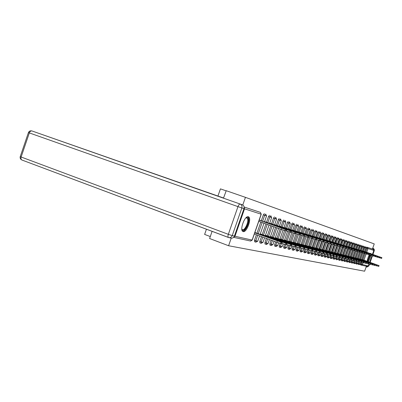 <?xml version="1.0" encoding="UTF-8"?>
<svg xmlns="http://www.w3.org/2000/svg" width="402" height="402" viewBox="0 0 402 402"><rect width="100%" height="100%" fill="white"/><g stroke="black" fill="none" stroke-linecap="round" stroke-linejoin="round"><path stroke-width="0.6" d="M370.925 253.773L370.659 253.315L370.182 253.511M369.267 254.778C367.976 257.33 367.333 259.531 367.327 261.38M248.335 216.768C244.778 215.266 239.285 230.492 243.004 231.542L243.17 231.592C246.778 232.843 252.099 217.939 248.451 216.809L248.451 216.809M226.165 190.855L220.432 188.87L217.944 196.035M223.668 198.04L31.959 130.957L242.321 204.789L223.482 198.176L226.22 190.699L245.441 197.347L242.773 205M364.795 251.607L366.604 247.109L373.307 249.32L372.443 249.019L374.242 243.913L245.441 197.347M206.422 229.23L204.623 234.411L210.286 236.562M233.647 237.311L234.979 236.27L244.532 208.834L244.135 207.156M244.12 207.04L260.36 212.356L244.109 207.005M231.245 238.125L228.592 245.743L209.608 238.522L212.095 231.356M373.307 249.32L373.835 250.426L372.463 254.315M372.011 255.602L369.674 262.225M369.046 264.008L368.383 265.888L367.408 266.451L361.398 265.144L360.368 264.782L361.051 262.24M366.378 266.224L364.624 271.204L228.592 245.743M368.147 261.677C369.327 260.225 370.222 258.104 370.835 255.31M260.782 220.542L259.23 220.025M362.669 250.974L364.498 246.416M358.197 264.31L358.875 261.732M359.86 258.938L362.031 252.783M362.021 259.481L364.167 253.396M372.443 249.019L366.604 247.109M358.252 249.652L360.132 244.989M353.68 263.32L354.413 260.546M355.378 257.818L357.619 251.441M353.609 248.27L355.544 243.486M348.931 262.285L349.66 259.496M350.665 256.642L352.956 250.129M348.73 246.813L350.72 241.909M344.011 260.215L344.976 260.566L344.886 261.541L343.926 261.189L344.66 258.385M345.705 255.406L348.047 248.748M343.584 245.275L345.635 240.24M338.675 260.049L339.399 257.19M340.484 254.099L342.881 247.28M338.157 243.657L340.273 238.486M333.122 258.833L333.931 255.697M334.977 252.722L337.474 245.612M332.429 241.949L334.61 236.632M327.323 256.486L328.354 256.863L328.278 257.928L327.243 257.551L328.057 254.396M329.153 251.27L331.71 243.994M332.137 241.848L331.861 241.723M326.364 240.14L327.952 235.607L328.615 234.673M321.113 255.099L322.173 255.486L322.097 256.582L321.042 256.195L321.841 253.019M322.997 249.732L325.61 242.28M326.057 240.029L325.69 239.878M319.932 238.22L321.57 233.552L322.263 232.592M314.48 254.767L315.258 251.546M316.469 248.104L319.148 240.456M319.61 238.105L340.7 245.617L340.047 245.431L339.72 246.371L337.303 245.552M313.108 236.185L314.796 231.371L315.515 230.381M307.5 253.24L308.289 249.933M309.535 246.371L312.299 238.497M312.766 236.059L334.404 243.773L333.71 243.577L333.374 244.547L330.806 243.677M305.847 234.019L307.59 229.05L308.344 228.034M301.224 252.044L300.058 251.617L300.957 247.984M302.163 244.532L305.053 236.286M305.485 233.889L327.705 241.813L326.962 241.602L326.61 242.607L323.876 241.677M298.113 231.708L299.907 226.577L300.696 225.532M292.169 249.893L292.184 248.642L293.028 246.23M294.309 242.572L297.274 234.105M297.721 231.572L320.555 239.723L319.761 239.497L319.394 240.532L316.48 239.542M289.847 229.246L291.706 223.934L292.535 222.859M283.722 248.049L283.727 246.753L284.566 244.351M285.917 240.476L288.968 231.763M289.43 229.095L288.455 228.758M281.003 226.607L282.923 221.105L283.797 219.994M274.682 246.079L274.666 244.728L275.687 241.818M276.938 238.235L280.169 228.994M280.556 226.447L279.41 226.055M271.511 223.773L273.501 218.075L274.43 216.929M264.983 243.959L264.953 242.557L266.4 238.416M267.3 235.828L270.853 225.658M271.028 223.602L269.692 223.15M261.3 220.728L263.365 214.809L264.345 213.628M254.551 241.682L254.501 240.225L256.411 234.748M256.933 233.245L260.833 222.075M266.003 222.1L264.561 221.618M266.501 222.281L268.526 216.472L269.481 215.311M259.863 242.843L259.823 241.411L261.496 236.617M262.215 234.562L265.933 223.899M275.878 225.05L274.641 224.628M276.34 225.215L278.295 219.618L279.199 218.492M269.918 245.039L269.898 243.662L271.124 240.15M272.204 237.054L275.591 227.356M285.068 227.793L284.013 227.426M285.5 227.949L287.39 222.547L288.239 221.452M279.279 247.079L279.274 245.758L280.119 243.351M281.506 239.376L284.601 230.527M293.646 230.356L292.751 230.039M294.048 230.497L295.877 225.276L296.686 224.215M288.018 248.989L288.023 247.712L288.867 245.305M290.184 241.542L293.189 232.954M301.666 232.748L324.188 240.783L323.419 240.567L323.062 241.587L320.238 240.627M302.043 232.884L303.811 227.833L304.58 226.803M296.189 250.773L296.209 249.541L297.058 247.124M298.299 243.567L301.229 235.215M309.183 234.994L331.107 242.808L330.394 242.607L330.047 243.592L327.394 242.692M309.535 235.12L311.248 230.225L311.987 229.225M303.847 252.446L304.736 248.818M305.907 245.466L308.761 237.331M316.238 237.1L337.6 244.707L336.931 244.516L336.595 245.476L334.102 244.632M316.575 237.215L318.233 232.477L318.942 231.502M311.042 254.014L311.826 250.758M313.052 247.25L315.776 239.491M322.881 239.084L322.469 238.919M323.198 239.195L324.811 234.592L325.489 233.647M318.886 255.888L317.801 255.491L318.595 252.295M319.781 248.928L322.429 241.386M329.143 240.949L349.449 248.175L348.861 248.009L348.544 248.908L346.333 248.16M329.439 241.054L331.655 235.667M324.203 256.888L324.992 253.717M326.117 250.511L328.705 243.15M335.333 242.813L337.479 237.572M330.233 258.205L331.032 255.059M332.102 252.009L334.63 244.818M340.911 244.481L342.991 239.376M335.936 259.451L336.665 256.551M337.765 253.421L340.198 246.511M346.192 246.054L348.212 241.084M341.338 260.627L342.062 257.803M343.127 254.762L345.499 248.029M351.202 247.552L353.162 242.707M346.464 261.747L347.192 258.948M348.217 256.029L350.534 249.451M355.961 248.969L357.87 244.245M352.263 263.149L351.323 262.807L352.067 260.029M353.051 257.24L355.318 250.793M360.488 250.32L362.343 245.712M355.966 263.823L356.705 261.054M357.644 258.385L359.87 252.074M266.697 237.09L276.315 240.481L266.697 237.09M254.767 232.813L281.978 242.481L254.878 232.492M254.355 233.994L276.877 242.255L277.295 241.059M280.867 242.24L280.45 243.436L281.385 243.657L281.802 242.461M280.45 243.436L276.877 242.255M281.978 242.486L281.385 243.657M282.737 239.823L286.435 229.738L286.018 230.929L281.36 229.421L281.782 228.22L259.184 220.15M258.767 221.336L281.36 229.421M259.828 220.201L286.435 229.738M286.264 229.703L285.345 229.431L284.928 230.627M277.903 226.793L269.802 223.869L277.903 226.793M281.782 228.22L285.345 229.431M245.923 217.849L246.135 217.723C247.175 217.196 247.883 217.537 248.255 218.748C249.768 223.291 243.28 234.049 241.863 229.276L241.823 229.16M241.818 229.075L242.421 229.663C244.622 230.864 248.737 222.316 247.587 218.974L246.783 217.869L245.868 217.909M242.647 231.316C245.491 231.959 250.064 221.909 248.727 217.984L247.939 216.718M370.227 255.109L367.996 260.808L367.182 260.963M367.317 260.823L367.78 260.466L369.865 254.984M367.699 261.516L370.393 255.164M370.473 253.612L370.393 253.36M234.416 236.08L243.969 208.638L241.853 207.955L232.23 235.597L234.416 236.08C233.763 237.597 232.688 238.275 231.185 238.115L231.075 238.09M242.321 204.789C243.873 205.533 244.421 206.814 243.969 208.638M373.689 249.592L372.729 248.21M366.137 266.908L367.745 266.451M271.888 238.361L281.33 241.687L271.888 238.361M260.179 234.165L286.892 243.657L260.29 233.858M281.676 243.351L281.923 243.441L282.335 242.265M285.827 243.421L285.415 244.597L286.319 244.808L286.726 243.637M285.415 244.597L281.923 243.441M286.892 243.657L286.319 244.808M276.888 239.582L286.159 242.853L276.888 239.582M265.395 235.466L291.621 244.783L265.496 235.17M286.591 244.511L287.184 243.426M290.601 244.557L290.199 245.712L291.068 245.913L291.47 244.763M290.199 245.712L286.777 244.582M291.621 244.788L291.068 245.913M281.701 240.763L290.812 243.974L281.701 240.763M270.415 236.723L296.184 245.868L270.516 236.436M291.324 245.632L291.852 244.542M295.199 245.652L294.802 246.783L295.641 246.979L296.033 245.853M294.802 246.783L291.455 245.677M296.179 245.873L295.641 246.979M286.345 241.898L295.299 245.054L286.345 241.898M275.259 237.934L300.575 246.918L275.355 237.657M295.887 246.707L296.354 245.622M299.631 246.712L299.244 247.823L300.048 248.009L300.44 246.903M299.244 247.823L295.962 246.733M300.575 246.923L300.048 248.009M290.827 242.994L299.631 246.094L290.827 242.994M279.933 239.1L304.816 247.928L280.028 238.838M300.289 247.743L300.696 246.662M303.907 247.727L303.525 248.818L304.304 249.004L304.686 247.913M303.525 248.818L300.314 247.753M304.816 247.933L304.304 249.004M290.696 232.286L291.264 231.15L290.857 232.321L286.324 230.848L286.737 229.673L264.516 221.743M265.064 221.768L291.264 231.15M291.108 231.115L290.224 230.859L289.812 232.034M282.907 228.266L274.923 225.386L282.907 228.266M286.737 229.673L290.224 230.859M295.364 233.627L295.917 232.512L295.515 233.662L291.098 232.225L291.505 231.07L269.652 223.276M270.109 223.276L295.917 232.512M295.766 232.482L294.917 232.23L294.51 233.381M287.721 229.678L279.852 226.844L287.721 229.678M291.505 231.07L294.917 232.23M300.4 233.828L300.003 234.954L295.701 233.552L296.098 232.416L274.596 224.753M274.973 224.728L300.4 233.823L299.435 233.552L299.038 234.683M292.36 231.044L284.601 228.251L292.36 231.044M296.098 232.416L299.435 233.552M304.198 236.165L304.721 235.09L304.334 236.195L300.133 234.828L300.525 233.713L279.37 226.175M279.661 226.13L304.721 235.09M304.585 235.059L303.791 234.828L303.404 235.939M296.832 232.361L289.184 229.607L296.832 232.361M300.525 233.713L303.791 234.828M308.379 237.371L308.887 236.311L308.505 237.396L304.409 236.059L304.791 234.964L283.973 227.552M284.194 227.482L308.887 236.311M308.761 236.281L307.997 236.054L307.615 237.15M301.143 233.627L293.601 230.919L301.143 233.627M304.791 234.964L307.997 236.054M295.153 244.054L303.806 247.104L295.153 244.054M284.445 240.225L308.912 248.903L284.536 239.974M308.032 248.712L307.661 249.783L308.409 249.959L308.786 248.888M307.661 249.783L304.53 248.748M308.907 248.908L308.409 249.959M312.419 238.527L312.912 237.487L312.54 238.552L308.555 237.255M308.872 236.296L288.415 228.879M288.566 228.788L312.912 237.487M312.791 237.461L312.052 237.245L311.681 238.316M305.309 234.853L297.867 232.18L305.309 234.853M308.912 236.175L312.052 237.245M299.329 245.074L307.847 248.074L299.329 245.074M288.807 241.316L312.862 249.848L288.892 241.069M312.022 249.662L311.65 250.717L312.379 250.883L312.746 249.833M311.65 250.717L308.625 249.712M312.862 249.853L312.379 250.883M316.801 238.627L316.429 239.672L312.585 238.421M312.851 237.456L292.706 230.155M292.797 230.055L316.801 238.622L315.972 238.391L315.605 239.441M309.329 236.039L301.992 233.401L309.329 236.039M312.892 237.341L315.972 238.391M303.369 246.064L311.746 249.014L303.369 246.064M293.018 242.366L316.686 250.758L293.098 242.135M315.871 250.577L315.51 251.617L316.213 251.778L316.575 250.747M315.51 251.617L312.585 250.647M316.686 250.763L316.213 251.778M320.555 239.723L320.193 240.753L319.394 240.532M316.701 238.577L296.857 231.396M313.218 237.18L305.977 234.582L313.218 237.18M316.741 238.466L319.761 239.497M307.274 247.019L315.52 249.923L307.274 247.019M297.093 243.386L320.379 251.637L297.173 243.16M319.595 251.466L319.238 252.486L319.917 252.642L320.273 251.627M319.238 252.486L316.409 251.546M320.379 251.642L319.917 252.642M324.188 240.788L323.831 241.803L323.062 241.587M320.419 239.662L300.872 232.592M316.977 238.285L309.831 235.723L316.977 238.285M320.459 239.557L323.419 240.567M311.053 247.944L319.173 250.803L311.053 247.944M301.038 244.371L323.957 252.491L301.113 244.15M323.198 252.325L322.846 253.325L323.504 253.481L323.856 252.481M322.846 253.325L320.108 252.421M323.957 252.496L323.504 253.481M327.705 241.818L327.354 242.813L326.61 242.607M324.017 240.713L304.756 233.753M320.61 239.356L313.56 236.828L320.61 239.356M324.052 240.612L326.962 241.602M314.711 248.838L322.705 251.652L314.711 248.838M304.852 245.326L327.419 253.315L304.927 245.109M326.685 253.154L326.339 254.139L326.977 254.29L327.323 253.305M326.339 254.139L323.685 253.265M327.419 253.32L326.977 254.29M331.107 242.813L330.766 243.793L330.047 243.592M327.504 241.728L308.515 234.874M324.133 240.396L317.168 237.899L324.133 240.396M327.535 241.632L330.394 242.607M318.258 249.707L326.133 252.476L318.258 249.707M308.55 246.245L330.771 254.114L308.625 246.044M330.067 253.958L329.725 254.928L330.343 255.074L330.68 254.109M329.725 254.928L327.153 254.079M330.771 254.119L330.343 255.074M331.474 252.109L334.062 244.743L333.374 244.547M330.876 242.713L312.158 235.959M327.545 241.396L320.67 238.934L327.545 241.396M330.906 242.622L333.71 243.577M321.695 250.546L329.449 253.28L321.695 250.546M312.138 247.145L334.022 254.893L312.203 246.944M333.338 254.737L333.002 255.697L333.6 255.833L333.936 254.883M333.002 255.697L330.509 254.873M334.022 254.893L333.6 255.833M337.6 244.712L337.268 245.662L336.595 245.476M334.142 243.667L315.686 237.014M330.846 242.371L324.062 239.939L330.846 242.371M334.173 243.577L336.931 244.516M325.022 251.361L332.665 254.054L325.022 251.361M315.61 248.009L337.172 255.642L315.681 247.818M336.509 255.496L336.183 256.436L336.76 256.571L337.092 255.632M336.183 256.436L333.76 255.637M337.172 255.647L336.76 256.571M340.695 245.617L340.368 246.552L339.72 246.371M337.313 244.592L319.108 238.034M334.052 243.31L327.349 240.914L334.052 243.31M337.338 244.506L340.047 245.431M328.258 252.154L335.791 254.803L328.258 252.154M318.982 248.853L340.228 256.37L319.047 248.667M339.589 256.23L339.263 257.154L339.826 257.285L340.152 256.36M339.263 257.154L336.916 256.381M340.228 256.375L339.826 257.285M343.303 247.401L343.705 246.496L343.378 247.416L340.404 246.451M340.383 245.486L322.429 239.024M322.464 238.934L343.705 246.496M343.625 246.476L343.077 246.315L342.75 247.245M337.157 244.225L330.539 241.858L337.157 244.225M340.414 245.406L343.077 246.315M331.394 252.918L338.816 255.536L331.394 252.918M322.253 249.667L343.197 257.079L322.319 249.486M342.574 256.938L342.253 257.853L342.8 257.978L343.122 257.069M342.253 257.853L339.971 257.099M343.197 257.084L342.8 257.978M346.228 248.24L346.619 247.346L346.298 248.255L343.414 247.315M343.363 246.356L325.655 239.989M325.685 239.899L346.619 247.346M346.544 247.33L346.011 247.175L345.69 248.089M340.172 245.114L333.635 242.778L340.172 245.114M343.393 246.28L346.011 247.175M334.439 253.667L341.76 256.24L334.439 253.667M325.434 250.461L346.077 257.762L325.494 250.285M345.474 257.632L345.157 258.531L345.69 258.657L346.006 257.757M345.157 258.531L342.941 257.798M346.077 257.767L345.69 258.657M349.449 248.18L349.132 249.074L348.544 248.908M346.258 247.205L328.781 240.924M343.102 245.974L336.64 243.667L343.102 245.974M346.283 247.129L348.861 248.009M337.394 254.391L344.614 256.928L337.394 254.391M328.519 251.235L348.876 258.431L328.58 251.064M348.293 258.3L347.981 259.189L348.494 259.31L348.805 258.426M347.981 259.189L345.826 258.476M348.871 258.436L348.494 259.31M351.82 249.848L352.202 248.979L351.891 249.863L349.167 248.979M349.067 248.024L331.821 241.828M331.851 241.743L352.202 248.979M352.132 248.964L351.629 248.818L351.318 249.702M345.946 246.813L339.559 244.532L345.946 246.813M349.092 247.954L351.629 248.818M340.268 255.094L347.393 257.597L340.268 255.094M331.519 251.984L351.594 259.079L331.575 251.818M351.026 258.953L350.72 259.828L351.222 259.943L351.529 259.074M350.72 259.828L348.624 259.139M351.589 259.084L351.222 259.943M354.504 250.622L354.871 249.763L354.564 250.632L351.921 249.773M351.8 248.823L334.776 242.707M334.806 242.627L354.871 249.763M354.81 249.748L354.318 249.602L354.011 250.481M348.71 247.627L342.398 245.371L348.71 247.627M351.825 248.753L354.318 249.602M343.067 255.778L350.092 258.25L343.067 255.778M334.434 252.707L354.237 259.707L334.489 252.551M353.685 259.586L353.383 260.451L353.871 260.561L354.172 259.702M353.383 260.451L351.348 259.777M354.232 259.712L353.871 260.561M357.107 251.371L357.468 250.521L357.167 251.381L354.599 250.541M354.453 249.597L337.645 243.567M337.675 243.486L357.468 250.521M357.408 250.506L356.931 250.371L356.629 251.23M351.393 248.416L345.157 246.19L351.393 248.416M354.479 249.531L356.931 250.371M345.78 256.441L352.715 258.883L345.78 256.441M337.268 253.416L356.805 260.32L337.323 253.26M356.272 260.205L355.971 261.054L356.448 261.164L356.745 260.315M355.971 261.054L353.991 260.401M356.805 260.325L356.448 261.164M359.639 252.094L359.996 251.26L359.7 252.109L357.197 251.295M357.031 250.351L340.439 244.401M340.469 244.321L359.996 251.26M359.941 251.25L359.473 251.114L359.172 251.964M354.006 249.185L347.841 246.984L354.006 249.185M357.056 250.285L359.473 251.114M348.428 257.089L355.267 259.496L348.428 257.089M340.027 254.104L359.308 260.918L340.082 253.953M358.79 260.803L358.494 261.642L358.951 261.747L359.247 260.913M358.494 261.642L356.564 261.004M359.303 260.923L358.951 261.747M362.101 252.803L362.453 251.979L362.157 252.818L359.73 252.024M359.544 251.084L343.157 245.21M343.182 245.135L362.453 251.979M362.398 251.969L361.946 251.833L361.649 252.672M356.549 249.933L350.454 247.758L356.549 249.933M359.564 251.019L361.946 251.833M351.001 257.717L357.755 260.094L351.001 257.717M342.715 254.778L361.74 261.496L342.765 254.632M361.237 261.385L360.946 262.215L361.393 262.315L361.684 261.491M360.946 262.215L359.066 261.591M361.74 261.501L361.393 262.315M364.503 253.491L364.845 252.677L364.554 253.506L362.187 252.732M361.986 251.798L345.8 245.999M345.826 245.929L364.845 252.677M364.795 252.667L364.353 252.541L364.061 253.366M359.021 250.657L352.996 248.511L359.021 250.657M362.006 251.737L364.353 252.541M353.504 258.33L360.177 260.677L353.504 258.33M345.328 255.431L364.106 262.064L345.378 255.285M363.619 261.953L363.333 262.767L363.77 262.873L364.056 262.059M363.333 262.767L361.504 262.164M364.106 262.064L363.77 262.873M366.835 254.164L367.177 253.36L366.885 254.175L364.584 253.426M364.363 252.491L348.373 246.768M348.398 246.697L367.177 253.36M367.121 253.35L366.694 253.225L366.408 254.039M361.428 251.366L355.468 249.245L361.428 251.366M364.383 252.436L366.694 253.225M355.946 258.928L362.534 261.245L355.946 258.928M347.876 256.064L366.413 262.612L347.926 255.923M365.941 262.506L365.654 263.31L366.081 263.411L366.363 262.606M365.654 263.31L363.875 262.722M366.413 262.617L366.081 263.411M369.111 254.818L369.443 254.024L369.162 254.828L366.915 254.094M366.679 253.17L350.886 247.516M350.906 247.446L369.443 254.024M369.393 254.014L368.976 253.893L368.694 254.697M363.775 252.059L357.88 249.959L363.775 252.059M366.699 253.114L368.976 253.893M358.323 259.511L364.825 261.797L358.323 259.511M350.358 256.682L368.664 263.149L350.403 256.546M368.202 263.044L367.92 263.838L368.332 263.938L368.614 263.144M367.92 263.838L366.182 263.27M368.664 263.149L368.332 263.938M371.327 255.456L371.654 254.672L371.373 255.461L369.187 254.752M368.935 253.828L353.328 248.245M353.348 248.175L371.654 254.672M371.604 254.662L371.197 254.541L370.92 255.335M366.056 252.732L360.227 250.652L366.056 252.732M368.956 253.773L371.197 254.541M360.644 260.079L367.066 262.335L360.644 260.079M352.775 257.285L370.855 263.672L352.82 257.154M370.403 263.571L370.126 264.355L370.533 264.451L370.805 263.667M370.126 264.355L368.433 263.797M370.855 263.672L370.533 264.451M373.483 256.074L373.805 255.3L373.528 256.084L371.398 255.391M371.131 254.471L355.71 248.954M355.73 248.888L373.805 255.3M373.759 255.29L373.363 255.175L373.086 255.958M368.282 253.386L362.519 251.33L368.282 253.386M371.152 254.416L373.363 255.175M362.9 260.632L369.247 262.863L362.9 260.632M355.132 257.878L372.991 264.179L355.177 257.747M372.553 264.084L372.277 264.858L372.674 264.948L372.945 264.174M372.277 264.858L370.629 264.31M372.991 264.184L372.674 264.948M375.589 256.677L375.905 255.913L375.634 256.687L373.553 256.009M373.277 255.099L358.031 249.647M358.051 249.582L375.905 255.913M375.86 255.903L375.473 255.793L375.202 256.566M370.453 254.024L364.75 251.994L370.453 254.024M373.292 255.044L375.473 255.793M365.106 261.169L371.373 263.375L365.106 261.169M357.433 258.451L375.071 264.677L357.478 258.325M374.644 264.581L374.378 265.345L374.759 265.436L375.031 264.672M374.378 265.345L372.765 264.817M375.071 264.677L374.759 265.436M377.95 256.516L377.684 257.275L375.659 256.617M375.362 255.707L360.292 250.325M360.318 250.26L377.95 256.511L377.533 256.396L377.262 257.159M372.569 254.647L366.925 252.637L372.569 254.647M375.383 255.657L377.533 256.396M367.257 261.697L373.453 263.873L367.257 261.697M359.674 259.009L377.106 265.159L359.72 258.888M376.689 265.069L376.423 265.822L376.8 265.913L377.066 265.154M376.423 265.822L374.85 265.305M377.106 265.164L376.8 265.913M379.644 257.843L379.95 257.099L379.684 257.853L377.709 257.21M377.403 256.305L362.503 250.984M362.524 250.923L379.95 257.099M379.91 257.089L379.543 256.984L379.277 257.737M374.634 255.255L369.051 253.265L374.634 255.255M377.418 256.255L379.543 256.984M369.353 262.21L375.478 264.36L369.353 262.21M361.865 259.556L379.086 265.632L361.906 259.436M378.684 265.541L378.418 266.29L378.784 266.375L379.046 265.632M378.418 266.29L376.885 265.782M379.086 265.637L378.784 266.375M381.9 257.672L381.634 258.411L379.709 257.782M379.393 256.888L364.659 251.627M364.679 251.567L381.9 257.667L381.503 257.556L381.237 258.3M376.649 255.848L371.121 253.878L376.649 255.848M379.408 256.838L381.503 257.556M234.979 236.27L252.119 240.079L261.154 214.181L244.532 208.834M250.381 240.979L252.139 240.029M233.617 237.346L250.577 241.034L252.23 240.089L261.255 214.211L260.37 212.362M372.885 254.466L374.267 250.557L368.041 248.562L366.724 252.29M366.137 253.953L363.951 260.169M363.061 262.692L362.403 264.561L368.383 265.888M360.468 263.893L362.403 264.561L361.257 265.104L362.016 262.345M365.689 251.923L367.498 247.421L368.041 248.562L366.106 247.888M254.501 240.225L255.828 240.718L257.737 235.235M258.265 233.728L262.164 222.552M262.632 221.206L264.702 215.281L263.365 214.809M260.406 212.377L261.154 214.171M265.672 214.095L264.702 215.281L266.456 215.874M259.571 235.909L257.692 241.3L255.828 240.718L255.843 242.165L257.607 241.245M255.878 242.175L254.521 241.672M259.823 241.411L261.129 241.898L262.802 237.095M263.521 235.039L267.245 224.371M267.812 222.748L269.842 216.934L268.526 216.472M264.953 242.557L266.24 243.034L267.687 238.888M268.591 236.301L272.144 226.12M272.802 224.236L274.797 218.527L273.501 218.075M269.898 243.662L271.164 244.13L272.395 240.612M273.476 237.517L276.867 227.813M277.616 225.668L279.571 220.065L278.295 219.618M274.666 244.728L275.918 245.19L276.933 242.28M278.189 238.693L281.42 229.441M282.254 227.05L284.179 221.547L282.923 221.105M279.274 245.758L280.506 246.21L281.395 243.657M286.737 228.386L288.626 222.979L287.39 222.547M283.727 246.753L284.938 247.195L285.812 244.687M287.134 240.919L290.204 232.145M291.063 229.678L292.922 224.366L291.706 223.934M288.023 247.712L289.219 248.15L290.083 245.682M291.38 241.979L294.4 233.351M295.249 230.924L297.078 225.703L295.877 225.276M292.184 248.642L293.365 249.074L294.224 246.622M295.49 242.999L298.465 234.502M299.294 232.13L301.093 226.994L299.907 226.577M296.209 249.541L297.374 249.964L298.229 247.516M299.465 243.989L302.399 235.612M303.208 233.296L304.977 228.246L303.811 227.833M300.108 250.411L301.254 250.828L302.113 248.386M303.314 244.949L306.208 236.688M307.002 234.426L308.741 229.457L307.59 229.05M303.882 251.255L305.012 251.667L305.872 249.22M307.043 245.878L309.897 237.728M310.671 235.522L312.384 230.627L311.248 230.225M307.54 252.069L308.656 252.476L309.515 250.029M310.656 246.778L313.475 238.733M314.228 236.582L315.917 231.763L314.796 231.371M311.088 252.863L312.188 253.265L313.047 250.813M314.158 247.652L316.942 239.708M317.68 237.612L319.344 232.869L318.233 232.477M314.53 253.632L315.615 254.029L316.48 251.572M317.555 248.496L320.309 240.652M321.027 238.607L322.665 233.934L321.57 233.552M317.866 254.376L318.942 254.767L319.706 252.592M320.856 249.32L323.52 241.718M324.273 239.577L325.886 234.974L324.811 234.592M322.097 256.582L323.515 255.923L322.173 255.486L322.922 253.345M324.057 250.114L326.685 242.627M327.424 240.517L329.017 235.979L327.952 235.607M324.258 255.803L325.308 256.185L326.052 254.064M327.168 250.893L329.761 243.506M330.489 241.431L332.057 236.959L331.007 236.587M328.278 257.928L329.655 257.285L328.354 256.863L329.097 254.747M330.188 251.642L332.75 244.351M333.464 242.316L335.012 237.909L333.977 237.547M330.298 257.154L331.318 257.526L332.062 255.406M333.127 252.376L335.66 245.17M336.358 243.18L337.886 238.833L336.861 238.471M333.193 257.798L334.198 258.164L334.946 256.049M335.987 253.089L338.489 245.964M339.172 244.019L340.68 239.733L339.665 239.376M336.007 258.426L337.002 258.793L337.75 256.672M338.765 253.783L341.238 246.743M341.911 244.833L343.393 240.607L342.393 240.255M338.745 259.039L339.73 259.396L340.479 257.28M341.469 254.456L343.916 247.491M344.574 245.627L346.042 241.456L345.052 241.11M341.414 259.637L342.388 259.988L343.137 257.868M344.107 255.109L346.524 248.225M347.167 246.401L348.614 242.285L347.635 241.944M344.886 261.541L346.157 260.953L344.976 260.566L345.65 258.647M346.67 255.752L349.026 249.049M349.695 247.155L351.122 243.094L350.157 242.753M346.544 260.782L347.499 261.129L348.162 259.23M349.172 256.375L351.499 249.758M352.157 247.888L353.564 243.878L352.609 243.547M349.011 261.335L349.956 261.672L350.614 259.803M351.604 256.978L353.906 250.446M354.554 248.602L355.946 244.647L355.001 244.315M351.418 261.868L352.348 262.21L353.006 260.34M353.981 257.571L356.257 251.114M356.896 249.3L358.267 245.396L357.333 245.064M353.765 262.395L354.685 262.727L355.343 260.863M356.298 258.149L358.549 251.758M359.172 249.979L360.534 246.124L359.609 245.798M356.056 262.903L356.966 263.235L357.624 261.37M358.559 258.712L360.785 252.391M361.398 250.642L362.74 246.833L361.825 246.511M358.288 263.405L359.187 263.732L359.845 261.863M360.765 259.26L362.966 253.004M363.569 251.29L364.895 247.526L363.991 247.21M362.916 259.798L365.096 253.602M270.787 215.768L269.842 216.934L271.561 217.517M264.596 237.753L262.948 242.471L261.129 241.898L261.139 243.316L262.868 242.416M261.169 243.326L259.833 242.833M275.717 217.381L274.797 218.527L276.476 219.1M269.435 239.527L268.018 243.597L266.24 243.034L266.456 244.491L267.938 243.547M266.27 244.436L264.953 243.954M280.465 218.939L279.571 220.065L281.219 220.623M274.104 241.24L272.903 244.682L271.164 244.13L271.159 245.496L272.832 244.632M271.184 245.506L269.893 245.029M285.058 220.442L284.179 221.547L285.792 222.095M278.616 242.868L277.616 245.728L275.918 245.19L275.903 246.532L277.551 245.682M275.928 246.537L274.656 246.069M289.485 221.889L288.626 222.979L290.209 223.517M283.169 243.883L282.169 246.738L280.506 246.21L280.485 247.526L282.103 246.697M280.511 247.537L279.254 247.074M293.751 223.286L292.922 224.366L294.475 224.889M287.566 244.863L286.566 247.712L284.938 247.195L284.907 248.491L286.505 247.677M284.933 248.496L283.696 248.044M297.887 224.638L297.078 225.703L298.601 226.215M291.812 245.808L290.817 248.657L289.219 248.15L289.189 249.421L290.757 248.622M289.209 249.426L287.993 248.984M301.882 225.944L301.093 226.994L302.585 227.502M295.927 246.722L294.927 249.572L293.365 249.074L293.324 250.32L294.872 249.536M305.751 227.21L304.977 228.246L306.445 228.743M299.781 247.949L298.902 250.456L297.374 249.964L297.329 251.195L298.852 250.421M297.349 251.2L296.168 250.768M309.495 228.436L308.741 229.457L310.178 229.944M303.621 248.843L302.756 251.31L301.254 250.828L301.204 252.039L302.706 251.28M313.123 229.622L312.384 230.627L313.801 231.11M307.344 249.697L306.485 252.139L305.012 251.667L304.962 252.853L306.44 252.109M316.635 230.773L315.917 231.763L317.309 232.235M310.952 250.511L310.103 252.943L308.656 252.476L308.6 253.647L310.058 252.913M308.615 253.652L307.485 253.235M320.052 231.894L319.344 232.869L320.706 233.331M314.459 251.295L313.61 253.722L312.188 253.265L312.128 254.416L313.565 253.692M312.143 254.421L311.027 254.009M323.354 232.974L322.665 233.934L324.007 234.391M316.967 254.451L315.615 254.029L315.55 255.159L317.007 254.481M315.565 255.164L314.464 254.762M326.565 234.024L325.886 234.974L327.208 235.421M320.263 255.205L318.942 254.767L318.871 255.883L320.309 255.21L321.158 252.788M329.68 235.044L329.017 235.979L330.313 236.421M324.364 253.501L323.479 255.898M332.705 236.034L332.057 236.959L333.333 237.396M326.595 256.592L325.308 256.185L325.233 257.265L326.63 256.617M325.248 257.27L324.188 256.883M335.645 236.994L335.012 237.909L336.268 238.336M330.429 255.089L329.62 257.265M338.504 237.934L337.886 238.833L339.122 239.255M333.353 255.778L332.595 257.938L331.318 257.526L331.238 258.571L332.565 257.918M331.253 258.576L330.218 258.2M341.288 238.843L340.68 239.733L341.896 240.15M335.419 258.571L334.198 258.164L334.278 259.245L335.459 258.576M334.132 259.205L333.107 258.833M343.991 239.728L343.393 240.607L344.594 241.019M338.981 257.079L338.243 259.189L337.002 258.793L336.921 259.808L338.208 259.174M346.624 240.587L346.042 241.456L347.222 241.863M341.69 257.687L340.951 259.792L339.73 259.396L339.645 260.401L340.921 259.777M339.655 260.406L338.66 260.044M349.187 241.426L348.614 242.285L349.775 242.682M343.554 260.375L342.388 259.988L342.298 260.978L343.589 260.38L344.328 258.275M351.685 242.245L351.122 243.094L352.268 243.486M346.896 258.848L346.132 260.933M354.117 243.039L353.564 243.878L354.695 244.265M348.629 261.506L347.499 261.129L347.403 262.089L348.66 261.506L349.398 259.406M347.413 262.094L346.454 261.742M356.489 243.818L355.946 244.647L357.061 245.029M351.84 259.948L351.102 262.049L349.956 261.672L349.861 262.622L351.077 262.034M358.8 244.572L358.267 245.396L359.368 245.768M354.217 260.481L353.479 262.576L352.348 262.21L352.252 263.144L353.453 262.561M361.056 245.31L360.534 246.124L361.614 246.491M355.77 263.089L354.685 262.727L354.589 263.652L355.795 263.094L356.473 261.169M363.257 246.034L362.74 246.833L363.81 247.2M358.036 263.591L356.966 263.235L356.865 264.149L358.061 263.596L358.73 261.697M365.403 246.733L364.895 247.526L365.951 247.888M360.931 262.21L360.267 264.084L359.187 263.732L359.087 264.632L360.247 264.069M20.236 156.634C19.879 158.172 20.437 159.298 21.919 160.016C20.984 159.504 20.718 158.504 21.125 157.006L228.336 234.326L237.974 206.623L29.331 132.916L21.125 157.006L20.241 156.614L28.426 132.585L29.331 132.916C29.969 131.399 30.843 130.745 31.959 130.957L31.869 130.926C30.24 130.58 29.095 131.132 28.426 132.58M228.416 237.471L21.919 160.016L228.979 237.642C230.492 237.803 231.577 237.12 232.23 235.597L228.336 234.326C227.813 236.029 227.859 237.085 228.477 237.502L231.185 238.115M240.195 204.08C239.411 204.02 238.667 204.864 237.974 206.623L241.853 207.955C242.305 206.12 241.753 204.829 240.195 204.08M368.393 265.853L368.835 265.953L369.473 264.154M370.101 262.375L372.438 255.747M373.222 248.361L374.197 249.235L374.307 250.572L373.322 248.396M366.212 266.923L366.905 267.069L368.88 265.958L366.84 267.059M299.862 234.919L300.259 233.793M316.319 239.647L316.686 238.597M320.087 240.733L320.449 239.698M323.731 241.778L324.087 240.763M327.258 242.793L327.61 241.793M330.67 243.773L331.017 242.788M333.977 244.723L334.318 243.753M337.183 245.642L337.519 244.692M340.288 246.537L340.62 245.597M349.067 249.059L349.383 248.16M377.644 257.27L377.91 256.506M381.598 258.406L381.86 257.662M260.099 234.401L264.003 223.21M264.476 221.859L266.551 215.914L265.717 214.115M265.315 235.693L269.044 225.014M269.611 223.386L271.646 217.552L270.832 215.789M270.34 236.939L273.898 226.753M274.561 224.859L276.561 219.13L275.762 217.402M275.189 238.14L278.581 228.426M279.33 226.281L281.299 220.658L280.511 218.954M279.862 239.301L283.103 230.029M283.938 227.653L285.867 222.125L285.098 220.457M284.38 240.421L287.571 231.291M288.38 228.974L290.279 223.547L289.52 221.904M288.736 241.501L291.887 232.507M292.676 230.251L294.54 224.919L293.797 223.301M292.952 242.547L296.058 233.678M296.827 231.487L298.661 226.241L297.932 224.658M293.324 250.32L292.148 249.888M297.033 243.562L300.093 234.813M300.842 232.683L302.646 227.527L301.892 225.949M300.977 244.537L303.937 236.09M304.726 233.838L306.5 228.763L305.796 227.23M304.796 245.486L307.711 237.175M308.485 234.954L310.233 229.964L309.54 228.457M304.962 252.853L303.832 252.441M308.495 246.406L311.364 238.22M312.128 236.039L313.851 231.13L313.168 229.642M312.083 247.295L314.912 239.225M315.66 237.09L317.354 232.255L316.686 230.793M315.56 248.16L318.354 240.195M319.082 238.11L320.756 233.351L320.092 231.909M317.007 254.476L317.861 252.054M318.932 248.994L321.69 241.135M322.404 239.1L324.052 234.411L323.399 232.989M322.208 249.808L324.932 242.049M325.63 240.059L327.248 235.441L326.61 234.039M325.384 250.597L328.077 242.934M328.761 240.989L330.354 236.441L329.725 235.059M326.63 256.612L327.479 254.195M328.474 251.361L331.132 243.793M331.801 241.893L333.374 237.411L332.75 236.049M334.755 242.773L336.303 238.351L335.69 237.014M334.389 252.833L336.941 245.577M337.625 243.627L339.157 239.27L338.549 237.949M335.459 258.571L336.208 256.441M337.228 253.536L339.745 246.381M340.419 244.461L341.931 240.16L341.333 238.858M336.921 259.808L335.921 259.446M339.986 254.22L342.474 247.155M343.137 245.27L344.625 241.029L344.037 239.743M342.675 254.888L345.127 247.908M345.78 246.054L347.253 241.873L346.67 240.607M342.298 260.978L341.328 260.627M345.293 255.536L347.72 248.637M348.358 246.823L349.805 242.697L349.232 241.446M347.841 256.169L350.237 249.351M350.866 247.567L352.298 243.496L351.73 242.26M350.318 256.788L352.695 250.039M353.308 248.295L354.725 244.28L354.167 243.059M349.861 262.622L348.921 262.285M352.74 257.386L355.087 250.717M355.69 249.004L357.087 245.039L356.534 243.833M355.097 257.973L357.423 251.371M358.011 249.697L359.393 245.778L358.845 244.592M354.589 263.652L353.67 263.32M357.398 258.546L359.669 252.104M360.277 250.371L361.639 246.501L361.102 245.331M356.865 264.149L355.956 263.818M359.644 259.104L361.885 252.742M362.488 251.029L363.83 247.21L363.302 246.049M359.087 264.632L358.187 264.305M361.835 259.647L364.046 253.36M364.644 251.672L365.971 247.898L365.448 246.753M361.257 265.104L360.368 264.782M374.307 250.572L372.925 254.481M372.478 255.762L370.136 262.39M369.513 264.164L368.88 265.953M334.067 244.743L334.404 243.778"/></g></svg>
